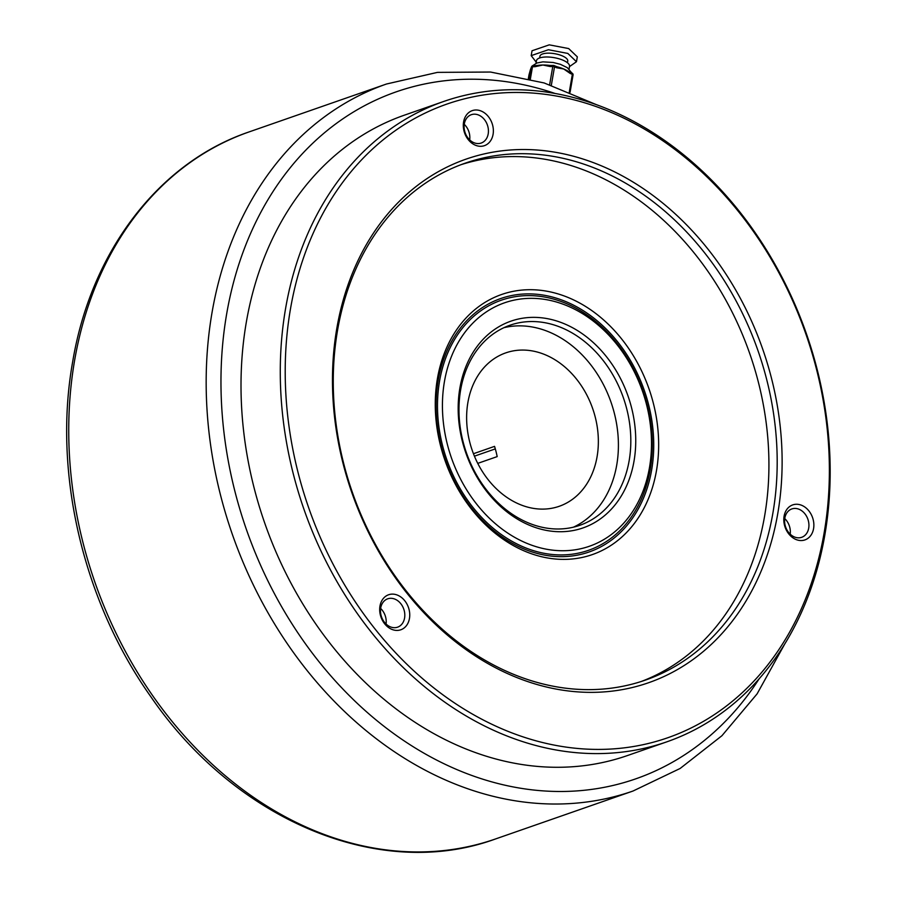 <?xml version="1.0" encoding="UTF-8"?>
<svg xmlns="http://www.w3.org/2000/svg" width="897" height="897" viewBox="0 0 897 897"><rect width="100%" height="100%" fill="white"/><g stroke="black" fill="none" stroke-linecap="round" stroke-linejoin="round"><path stroke-width="1.35" d="M813.579 528.602A18.545 14.554 -109.2 0 1 795.886 539.467A18.545 14.554 -109.2 0 1 784.09 516.212A18.545 14.554 -109.2 0 1 801.783 505.347A18.545 14.554 -109.2 0 1 813.579 528.602M784.83 518.107A15.014 11.784 70.8 0 0 789.158 533.087A15.014 11.784 70.8 0 0 801.705 537.303A15.014 11.784 70.8 0 0 808.702 528.142A15.014 11.784 70.8 0 0 804.374 513.162A15.014 11.784 70.8 0 0 791.827 508.947A15.014 11.784 70.8 0 0 784.83 518.107M480.175 143.341A15.014 11.784 70.8 0 0 481.218 143.038A15.014 11.784 70.8 0 0 488.203 133.877A15.014 11.784 70.8 0 0 472.371 114.401A15.014 11.784 70.8 0 0 471.329 114.693A15.014 11.784 70.8 0 0 464.332 123.853A15.014 11.784 70.8 0 0 480.175 143.341M493.081 134.337A18.545 14.554 -109.2 0 1 475.388 145.213A18.545 14.554 -109.2 0 1 463.592 121.958A18.545 14.554 -109.2 0 1 481.285 111.082A18.545 14.554 -109.2 0 1 493.081 134.337M384.611 622.451A15.014 11.784 70.8 0 0 397.595 627.171A15.014 11.784 70.8 0 0 404.581 618.011A15.014 11.784 70.8 0 0 400.679 603.535A15.014 11.784 70.8 0 0 387.706 598.815A15.014 11.784 70.8 0 0 380.709 607.975A15.014 11.784 70.8 0 0 384.611 622.451M409.458 618.47A18.545 14.554 -109.2 0 1 391.765 629.335A18.545 14.554 -109.2 0 1 379.969 606.08A18.545 14.554 -109.2 0 1 397.663 595.204A18.545 14.554 -109.2 0 1 409.458 618.47M469.68 139.887A15.014 11.784 70.8 0 0 464.265 124.335M386.058 624.009A15.014 11.784 70.8 0 0 382.088 610.016A15.014 11.784 70.8 0 0 380.642 608.458M656.492 470.555A137.746 108.111 -109.2 0 1 525.07 551.296A137.746 108.111 -109.2 0 1 437.433 378.534A137.746 108.111 -109.2 0 1 568.855 297.793A137.746 108.111 -109.2 0 1 656.492 470.555M438.173 380.429A134.214 105.341 70.8 0 0 523.568 548.773A134.214 105.341 70.8 0 0 651.626 470.095A134.214 105.341 70.8 0 0 566.231 301.762A134.214 105.341 70.8 0 0 438.173 380.429M649.473 467.606A128.91 101.182 70.8 0 0 567.453 305.911A128.91 101.182 70.8 0 0 444.452 381.483A128.91 101.182 70.8 0 0 526.472 543.167A128.91 101.182 70.8 0 0 649.473 467.606M650.213 469.512A132.442 103.951 70.8 0 0 565.951 303.388A132.442 103.951 70.8 0 0 439.575 381.023A132.442 103.951 70.8 0 0 523.848 547.148A132.442 103.951 70.8 0 0 650.213 469.512M634.022 461.114A109.49 85.933 -109.2 0 1 529.555 525.294A109.49 85.933 -109.2 0 1 459.892 387.975A109.49 85.933 -109.2 0 1 564.37 323.795A109.49 85.933 -109.2 0 1 634.022 461.114M641.187 681.518A273.72 214.832 70.8 0 0 764.625 515.977A273.72 214.832 70.8 0 0 687.438 244.926A273.72 214.832 70.8 0 0 461.013 164.689M337.564 330.231A273.72 214.832 70.8 0 0 416.511 603.3A273.72 214.832 70.8 0 0 645.335 680.128A273.72 214.832 70.8 0 0 772.889 513.095A273.72 214.832 70.8 0 0 693.942 240.026A273.72 214.832 70.8 0 0 465.117 163.198A273.72 214.832 70.8 0 0 337.564 330.231M460.643 389.87A105.958 83.163 70.8 0 0 491.197 495.581A105.958 83.163 70.8 0 0 579.776 525.317A105.958 83.163 70.8 0 0 629.156 460.654A105.958 83.163 70.8 0 0 598.591 354.954A105.958 83.163 70.8 0 0 510.012 325.219A105.958 83.163 70.8 0 0 460.643 389.87M285.605 308.4A339.066 266.117 -109.2 0 1 443.611 101.496A339.066 266.117 -109.2 0 1 727.052 196.667A339.066 266.117 -109.2 0 1 824.848 534.926A339.066 266.117 -109.2 0 1 666.841 741.83A339.066 266.117 -109.2 0 1 383.4 646.659A339.066 266.117 -109.2 0 1 285.605 308.4M443.611 101.496L404.345 115.186A339.066 266.117 70.8 0 0 246.339 322.09A339.066 266.117 70.8 0 0 344.134 660.349A339.066 266.117 70.8 0 0 627.575 755.509L666.841 741.83M777.766 513.555A277.251 217.601 -109.2 0 1 513.23 676.08A277.251 217.601 -109.2 0 1 336.824 328.324A277.251 217.601 -109.2 0 1 601.36 165.81A277.251 217.601 -109.2 0 1 777.766 513.555M290.482 308.86A335.534 263.337 70.8 0 0 503.968 729.698A335.534 263.337 70.8 0 0 824.108 533.02A335.534 263.337 70.8 0 0 610.633 112.181A335.534 263.337 70.8 0 0 290.482 308.86M790.179 534.141A15.014 11.784 70.8 0 0 784.752 518.589M572.465 374.352A81.235 63.754 70.8 0 0 505.751 352.88A81.235 63.754 70.8 0 0 492.52 484.829A81.235 63.754 70.8 0 0 559.235 506.289A81.235 63.754 70.8 0 0 572.465 374.352M573.463 527.167A105.958 83.163 70.8 0 0 584.631 357.533A105.958 83.163 70.8 0 0 503.923 327.685M473.448 453.725L494.55 446.37A81.235 63.754 70.8 0 1 497.185 456.607L477.753 463.379M474.423 456.169L495.301 448.892M536.204 62.162L531.192 55.636L548.403 49.727L567.812 53.428L576.468 61.714L569.483 66.613M531.192 55.636L532.033 50.77L549.244 44.85L568.664 48.561L577.32 56.836L576.468 61.714M539.624 57.957L539.916 56.276A14.128 5.057 9.8 0 1 542.595 53.955A14.128 5.057 9.8 0 1 558.596 54.582A14.128 5.057 9.8 0 1 567.756 61.074L567.465 62.768M536.002 63.339L536.462 60.693A16.774 5.999 9.8 0 1 539.646 57.946A16.774 5.999 9.8 0 1 558.64 58.686A16.774 5.999 9.8 0 1 569.528 66.4L569.068 69.058M535.957 65.784A21.192 7.58 9.8 0 1 537.572 65.447A21.192 7.58 9.8 0 1 542.909 65.01A21.192 7.58 9.8 0 1 549.637 65.403A21.192 7.58 9.8 0 1 550.769 65.548M556.532 66.647A21.192 7.58 9.8 0 1 557.553 66.905A21.192 7.58 9.8 0 1 563.708 68.979A21.192 7.58 9.8 0 1 568.048 71.211L569.808 72.164A1.76 0.897 112.8 0 1 570.167 73.431L563.708 68.979L556.689 67.768A1.76 0.897 -67.2 0 0 556.342 66.501L554.155 65.593A1.76 0.897 -67.2 0 0 553.752 65.593A1.76 0.751 -90.6 0 0 553.46 65.447L550.971 65.481A1.76 0.751 89.4 0 0 550.298 66.557L542.909 65.01L534.971 66.714A1.76 0.751 -90.6 0 1 535.655 65.638L533.177 65.672A1.76 1.76 0 0 0 531.506 66.894L531.506 66.894A1.76 1.648 -162.4 0 1 532.908 65.784M530.43 69.652A21.192 7.58 9.8 0 1 530.475 69.484A21.192 7.58 9.8 0 1 530.519 69.327A21.192 7.58 9.8 0 1 530.979 68.43L531.203 67.847A1.76 1.648 17.6 0 0 531.159 68.049L529.308 73.868A1.76 1.648 -162.4 0 1 529.365 73.666L529.365 73.666A1.76 1.648 -162.4 0 1 529.421 73.498M529.308 73.868L529.006 74.81A1.76 1.648 -162.4 0 1 529.062 74.608L529.062 74.608A1.76 1.648 -162.4 0 1 529.14 74.417M534.971 66.714L532.493 66.737A1.76 0.751 -90.6 0 1 533.177 65.672M530.362 79.082L532.493 66.737A1.76 0.628 -170.2 0 0 531.786 66.838A1.76 0.628 -170.2 0 0 531.461 67.107A1.76 1.648 -162.4 0 1 531.506 66.894L531.203 67.847A1.76 1.648 17.6 0 1 531.282 67.645M549.637 84.71L552.776 66.524A1.76 0.751 -90.6 0 1 553.46 65.447A1.76 1.76 0 0 1 554.155 65.593A1.76 0.897 -67.2 0 1 554.514 66.86L551.33 85.282M551.274 65.616A1.76 0.751 89.4 0 0 550.971 65.481L549.637 65.403M573.06 74.967A1.76 1.648 17.6 0 0 572.275 73.352M569.404 72.164A1.76 0.897 112.8 0 1 569.808 72.164L571.994 73.083A1.76 0.897 -67.2 0 1 572.342 74.35L570.167 73.431M212.051 312.448A374.385 293.835 -109.2 0 1 386.517 84.004L249.086 131.915A374.385 293.835 70.8 0 0 74.619 360.37A374.385 293.835 70.8 0 0 182.607 733.858A374.385 293.835 70.8 0 0 495.57 838.942L633.002 791.031A374.385 293.835 -109.2 0 1 320.038 685.947A374.385 293.835 -109.2 0 1 212.051 312.448M555.097 93.479A363.79 285.515 70.8 0 0 226.683 313.827A363.79 285.515 70.8 0 0 401.217 738.881A363.79 285.515 70.8 0 0 759.154 678.794M529.432 78.846L531.159 68.049M571.994 73.083A1.76 1.76 0 0 1 573.048 75.012A1.76 0.628 -170.2 0 1 573.048 75.045L570.066 92.301L573.048 75.012A1.76 0.628 -170.2 0 0 572.342 74.35L569.303 91.987M556.689 67.768L554.514 66.86A1.76 0.628 -170.2 0 0 552.776 66.524L550.298 66.557M530.475 69.484L529.062 74.608A1.76 1.76 0 0 0 529.006 74.843A1.76 0.628 -170.2 0 1 529.006 74.81L528.355 78.577L529.006 74.843A1.76 0.628 -170.2 0 0 528.995 74.877M633.002 791.031L680.128 768.471L721.928 735.719L757.102 693.863L784.628 644.214M596.55 104.725L544.131 82.95L490.547 72.04L437.456 72.377L386.517 84.004M249.086 131.915C158.679 162.548 90.922 251.653 72.612 362.096C52.845 472.461 83.073 601.394 150.943 696.857C235.889 820.845 380.294 881.269 495.57 838.942M532.269 65.93L536.922 62.992L542.909 61.859L553.135 62.476L560.401 64.315L567.33 67.679L571.826 73.005M530.441 69.585L531.484 66.961M537.572 65.447L535.655 65.638M557.553 66.905L556.342 66.501"/></g></svg>
